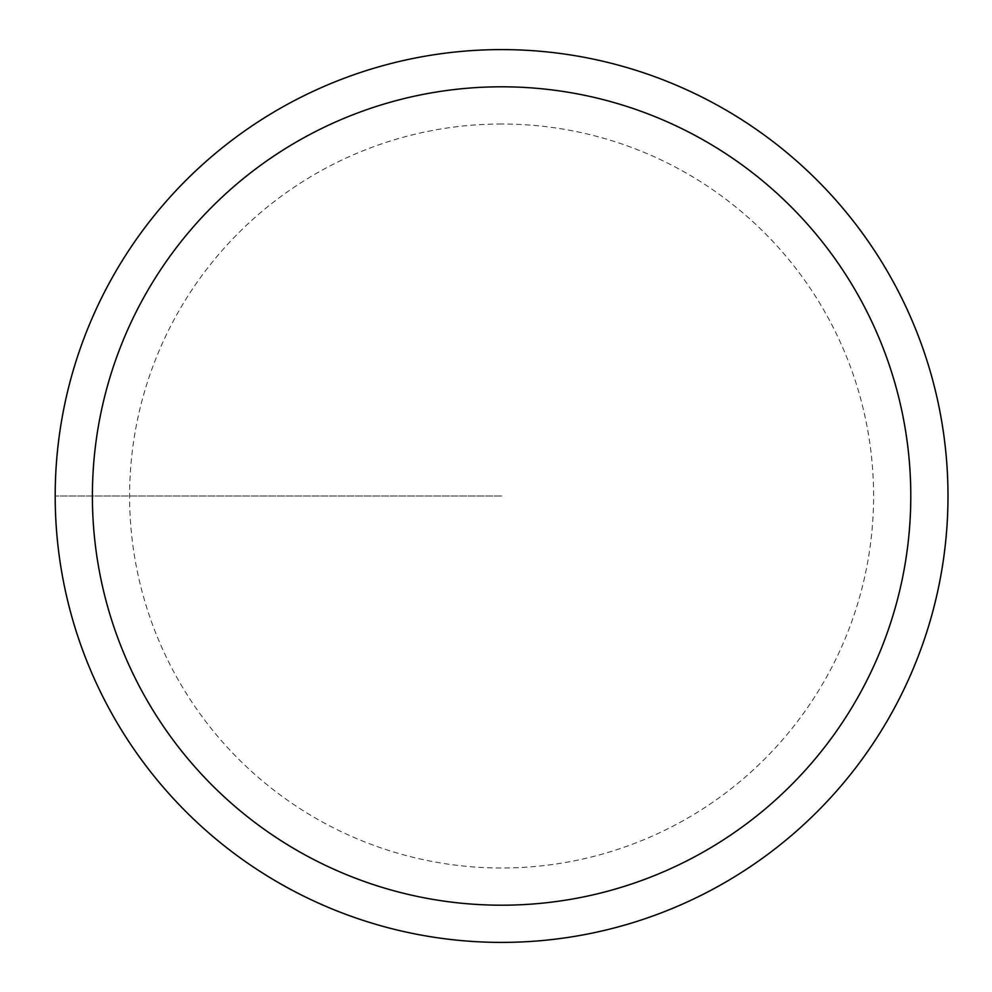 <?xml version="1.0" encoding="UTF-8"?>
<svg xmlns="http://www.w3.org/2000/svg" width="992" height="992" viewBox="0 0 992 992"><rect width="100%" height="100%" fill="white"/><g stroke="black" fill="none" stroke-linecap="round" stroke-linejoin="round"><path stroke-width="0.74" stroke-dasharray="4.96 3.72" d="M501.592 49.6A446.4 446.4 0 0 1 947.992 496A446.4 446.4 0 0 1 501.592 942.4A446.4 446.4 0 0 1 55.192 496A446.4 446.4 0 0 1 501.592 49.6A446.4 446.4 0 0 0 55.192 496A446.4 446.4 0 0 0 501.592 942.4A446.4 446.4 0 0 0 947.992 496A446.4 446.4 0 0 0 501.592 49.6A446.4 446.4 0 0 0 55.192 496A446.4 446.4 0 0 0 501.592 942.4A446.4 446.4 0 0 0 947.992 496A446.4 446.4 0 0 0 501.592 49.6A446.4 446.4 0 0 0 55.192 496A446.4 446.4 0 0 0 501.592 942.4A446.4 446.4 0 0 0 947.992 496A446.4 446.4 0 0 0 501.592 49.6M501.592 496L55.192 496L501.592 496M501.592 124A372 372 0 0 0 129.592 496A372 372 0 0 0 501.592 868A372 372 0 0 0 873.592 496A372 372 0 0 0 501.592 124"/><path stroke-width="1.49" d="M501.592 49.6A446.4 446.4 0 0 1 947.992 496A446.4 446.4 0 0 1 501.592 942.4A446.4 446.4 0 0 1 55.192 496A446.4 446.4 0 0 1 501.592 49.6M501.592 905.2A409.2 409.2 0 0 1 92.392 496A409.2 409.2 0 0 1 501.592 86.8A409.2 409.2 0 0 1 910.792 496A409.2 409.2 0 0 1 501.592 905.2"/></g></svg>
